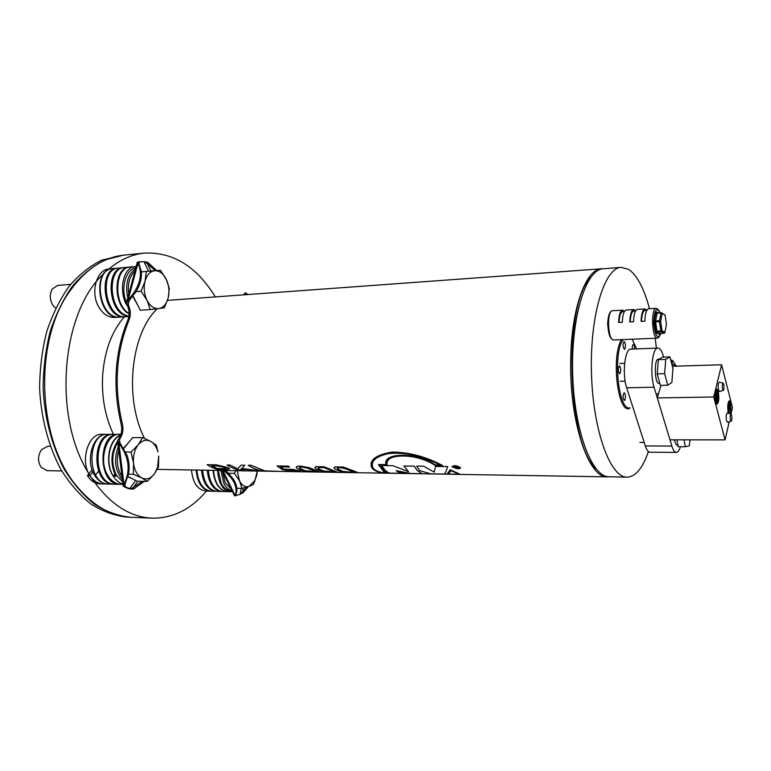 <?xml version="1.0" encoding="UTF-8"?>
<svg xmlns="http://www.w3.org/2000/svg" width="771" height="771" viewBox="0 0 771 771"><rect width="100%" height="100%" fill="white"/><g stroke="black" fill="none" stroke-linecap="round" stroke-linejoin="round"><path stroke-width="1.16" d="M225.46 470.532L228.418 473.259L234.49 473.365L239.53 480.95L237.208 470.724M228.418 473.259L233.652 479.543C236.504 484.275 237.468 488.544 236.543 492.341L235.781 495.435L239.964 494.462L246.932 487.089M223.494 470.493C233.015 478.049 237.14 485.643 235.878 493.286L235.059 495.368L235.724 494.423M243.405 488.062L242.499 492.168L243.289 492.602L248.31 486.655M248.31 294.503L246.334 293.664M243.732 294.84L245.274 292.797L246.363 294.647M235.184 495.657L236.331 495.686L235.724 494.442M240.61 493.893L243.289 492.602M235.068 495.425L235.647 495.011M234.567 495.859L221.952 470.474M222.424 471.447L225.286 482.993L231.049 488.997M231.83 490.587C228.679 489.942 226.038 487.648 223.908 483.706L220.872 470.455M231.878 490.684L230.423 490.645C226.79 490.443 223.744 488.11 221.306 483.639L218.26 470.406M217.605 470.397C218.463 483.292 222.723 490.395 230.365 491.715L232.302 491.532M201.501 470.137C202.84 482.906 207.582 489.97 215.735 491.31L218.607 490.944M207.254 470.233C208.594 483.041 213.326 490.125 221.45 491.464L224.342 491.098M213.037 470.32C214.386 483.176 219.099 490.269 227.194 491.628L228.842 491.522M196.123 470.04C197.386 482.781 202.06 489.816 210.165 491.156L212.95 490.819M191.487 469.963C192.75 482.665 197.434 489.691 205.549 491.031L207.871 490.809M196.846 470.059C198.176 482.8 202.927 489.845 211.1 491.185L213.422 490.963M202.571 470.146C203.901 482.935 208.642 489.999 216.786 491.339L219.128 491.108M208.324 470.243C209.664 483.06 214.396 490.144 222.511 491.493L224.862 491.262M213.5 470.329C214.762 483.186 219.407 490.279 227.426 491.628L228.939 491.541M257.331 471.062L254.883 480.526L249.052 486.395L253.505 484.361L256.762 475.042L257.389 471.062M239.53 480.95C242.104 485.701 245.284 487.513 249.052 486.395L242.027 488.409L239.53 480.95M235.675 470.695L234.49 473.365M236.842 488.274L242.027 488.409M50.279 446.274L47.754 446.264L41.557 449.57C37.769 455.401 37.596 461.28 41.027 467.207L47.041 470.667L61.738 470.936M146.326 271.411L145.035 281.184L141.074 291.245L147.02 300.343L150.268 309.566L164.348 307.86L168.155 298.011C166.391 304.266 163.23 307.793 158.681 308.612C154.046 308.94 150.162 306.183 147.02 300.343C144.138 294.194 143.473 287.805 145.035 281.184C146.914 274.823 150.172 271.334 154.788 270.727L160.513 270.284L166.69 280.239C168.994 285.848 169.524 291.583 168.29 297.452L169.331 288.412L166.247 279.285C163.25 273.474 159.433 270.631 154.788 270.727L141.382 271.855C141.825 278.215 140.062 284.817 136.101 291.631L129.114 300.68L128.044 302.964L128.709 305.779C130.742 310.617 130.868 315.358 129.075 319.984C115.91 352.289 113.694 387.013 122.406 424.146C123.582 429.437 122.849 434.131 120.209 438.207L119.187 440.511L119.987 442.92L127.302 455.883C129.21 462.118 129.615 468.219 128.497 474.184L125.027 483.889L125.259 486.723L129.701 488.679L132.246 488.149L142.298 481.326M124.931 484.082L125.259 486.723L124.025 486.684L128.478 488.65L132.381 489.18L134.038 488.708L133.325 487.551L137.913 481.22M134.038 488.708L144.225 481.364M155.299 270.688L147.348 263.499L143.984 261.658L139.503 261.889L138.973 263.913L137.99 263.181C143.213 274.592 139.927 286.86 128.111 299.977L126.473 302.656L127.485 305.865C129.518 310.703 129.644 315.435 127.851 320.061C114.677 352.347 112.46 387.042 121.172 424.156C122.348 429.447 121.616 434.131 118.975 438.207L117.568 440.675L118.907 443.238L119.987 442.92M125.027 483.889L123.948 484.255L118.907 443.238C129.181 457.087 130.858 470.753 123.948 484.255L123.148 485.981L124.025 486.684M132.014 478.55L128.121 476.931M141.18 261.61L137.267 262.188L137.99 263.181L128.111 299.977L129.114 300.68L128.102 304.41L126.878 304.497M138.973 263.913L141.469 271.845M156.696 270.582L148.157 262.67L147.348 263.499L150.952 271.035M138.963 263.884L139.503 261.889L138.288 261.995M129.335 441.648L123.707 448.018M144.553 438.41C124.526 399.629 130.366 336.57 155.617 310.376L156.87 308.824M138.24 306.164L132.911 296.488M128.478 488.65L129.701 488.679L135.706 480.429M118.204 439.354L119.438 439.354L119.842 442.631M132.381 489.18L132.246 488.149M148.157 262.67L146.606 262.063L146.365 262.766M146.606 262.063L144.264 261.793M118.744 450.197C116.035 460.142 117.115 468.884 121.972 476.401M122.628 481.788L116.508 475.399C111.13 464.152 111.554 453.165 117.79 442.438M122.348 479.495C114.975 470.426 113.626 459.42 118.291 446.496M101.213 483.783L99.7 483.841C94.804 483.6 90.718 480.863 87.441 475.62L92.106 469.838M87.441 475.62L89.879 475.678L92.906 471.929M117.549 441.118C110.687 452.404 110.128 464.103 115.872 476.208L113.356 476.16C104.721 463.236 109.309 439.354 120.565 435.21M120.652 434.998C109.231 438.564 104.287 462.986 113.231 476.15C115.756 480.188 118.985 482.81 122.907 484.024M109.463 434.709L106.629 434.333C93.416 433.196 84.55 460.894 94.91 475.774C98.331 480.969 102.668 483.725 107.921 484.043L110.957 483.764M115.293 434.757L112.277 434.314C91.98 432.762 91.036 484.834 113.954 484.198L117.009 483.909M120.787 434.603L118.32 434.304C98.09 432.743 97.175 484.988 120.035 484.352L122.917 484.092M89.879 475.678C93.262 480.844 97.56 483.6 102.784 483.918L105.357 483.725M104.191 434.613L101.762 434.343C88.52 433.206 79.615 460.827 90.005 475.678C93.426 480.853 97.763 483.6 103.035 483.928L105.492 483.754M109.829 434.613L107.381 434.333C87.027 432.772 86.063 484.708 109.039 484.072L111.506 483.899M115.852 434.603L113.395 434.314C93.108 432.753 92.173 484.863 115.081 484.227L117.568 484.043M120.854 434.401L119.447 434.304C106.446 433.157 97.782 461.058 108.229 476.054C111.583 481.277 115.852 484.053 121.028 484.371L122.936 484.275M115.872 476.208L116.508 475.399M114.802 474.155L113.231 476.15M94.91 475.774L98.592 471.187M150.268 309.566L140.312 310.25L133.161 296.16M136.101 291.631L141.074 291.245M134.992 270.949C129.499 276.22 127.408 283.988 128.728 294.262M126.492 302.386C120.247 288.711 125.606 269.32 135.85 267.739M127.755 297.876C125.008 284.181 127.639 274.428 135.619 268.607M116.941 317.074L114.551 317.469C107.323 317.469 101.57 313.036 97.31 304.179C90.862 289.385 97.647 269.33 108.952 268.963L110.638 268.934M128.94 316.12C108.73 313.518 106.34 267.845 124.43 267.527L126.926 267.614M128.516 316.303L126.107 316.708C104.548 319.57 98.37 268.674 118.455 268.086L120.931 268.163M122.55 316.698L120.151 317.103C98.534 319.955 92.356 269.233 112.508 268.626L114.975 268.703M129.123 313.585C112.826 304.169 114.783 267.151 130.28 266.988L132.785 267.074M127.254 305.355L128.025 307.186M127.07 305.557C117.963 291.024 123.379 266.747 135.214 266.535L136.188 266.496M129.114 313.951C112.238 305.094 113.713 267.238 129.335 267.074L132.313 267.258M128.902 316.351C108.152 315.503 104.596 268.019 123.321 267.633L126.386 267.826M127.957 316.216L124.998 316.785C103.43 319.637 97.252 268.771 117.346 268.183L120.392 268.366M122.146 316.64L119.38 317.151C97.917 320.004 91.903 269.272 112.219 268.655L114.84 268.751M50.231 296.074L50.635 300.102M70.653 284.326L57.642 285.443L52.216 289.019C49.132 295.216 49.73 301.124 54.018 306.733L55.676 308.14M142.654 437.61L138.211 444.8C142.124 440.289 146.326 439.171 150.827 441.446L142.654 437.61L132.612 437.62L123.89 448.337M154.239 474.117C150.47 478.724 146.297 479.986 141.71 477.914C137.219 475.331 134.501 470.426 133.547 463.207L133.383 474.281L141.71 477.914L147.261 481.441L154.239 474.117L158.498 466.84L158.701 456.056L157.573 467.534L154.239 474.117M150.827 441.446C154.171 443.431 156.542 446.92 157.939 451.902L156.253 445.224L150.827 441.446M131.022 452.076L138.211 444.8C134.511 449.744 132.949 455.873 133.547 463.207L131.022 452.076L125.798 452.028M147.261 481.441L137.228 481.21L128.217 476.603M128.497 474.184L133.383 474.281M675.348 366.167L671.56 363.122M671.782 363.247L672.553 360.52L670.683 359.806M676.225 366.138L672.553 360.52M728.797 413.429L730.416 404.149L729.819 403.831M727.757 405.739L729.029 402.009L728.576 411.907C727.805 405.44 728.267 402.433 729.964 402.876L728.123 412.206M716.885 402.751L716.028 402.886L717.069 402.433L717.425 391.215L716.857 390.839M715.045 395.166C715.218 392.198 715.681 390.589 716.461 390.367L715.748 390.319L716.857 390.743L716.5 402.009L715.854 402.385M658.338 359.671L657.191 373.906L660.352 385.394L667.734 385.23L671.878 382.435L672.948 368.365L669.912 356.886L662.588 357.137L658.338 359.671L665.73 359.421L664.612 373.704L657.191 373.906M664.612 373.704L667.734 385.23M669.912 356.886L665.73 359.421M676.88 439.836L678.21 446.698L685.352 446.717L689.284 445.898L690.045 439.846M684.031 439.846L685.352 446.717M658.405 359.228L658.347 359.228C653.808 358.746 654.521 384.083 659.032 383.351L659.051 383.351M674.509 439.836C675.213 443.412 676.167 445.262 677.352 445.397L677.96 445.407M660.92 385.384L657.316 397.932L669.98 439.836L725.077 439.875L729.212 421.727M718.225 391.369L716.779 389.018C714.332 388.68 714.688 404.573 717.117 404.158C718.919 402.231 719.285 397.971 718.225 391.369M730.657 413.902L730.667 402.934L729.347 400.698C727.622 402.693 727.304 406.905 728.383 413.333M727.352 413.073L727.188 413.025C726.118 414.249 725.906 416.86 726.542 420.87L727.525 422.19M730.985 413.979L732.45 407.541L721.598 364.779L713.734 396.978L725.077 439.875M719.362 382.194L719.189 382.156C718.09 383.37 717.878 386.011 718.533 390.078L719.594 391.495M721.598 364.779L672.389 366.254M713.734 396.978L657.316 397.932M731.602 415.058L730.947 413.979C729.877 416.398 729.925 418.817 731.081 421.226C731.92 420.301 732.093 418.248 731.602 415.058M723.718 384.237L723.015 383.071C721.916 385.558 721.974 388.025 723.198 390.463C724.056 389.548 724.239 387.476 723.718 384.237M663.658 357.098L663.262 355.759C661.759 350.728 659.986 348.174 657.942 348.097L630.823 349.128C624.867 348.367 621.995 374.378 626.678 387.803L645.317 445.956C646.667 450.052 648.238 452.143 650.011 452.23L676.321 452.394C677.921 452.317 679.29 450.418 680.436 446.698M657.942 348.097C652.295 347.316 649.616 373.627 654.078 387.215L671.859 446.043C673.15 450.187 674.635 452.298 676.321 452.394M659.138 336.86L657.461 338.141C658.55 336.628 657.624 339.818 660.978 333.409C657.73 339.934 655.321 336.609 653.76 323.435C654.242 310.135 656.362 306.55 660.13 312.66C656.921 306.829 657.297 310.183 657.181 308.863L656.275 308.333L648.719 308.737C646.426 309.422 645.144 313.566 644.864 321.189L641.067 321.372C641.356 313.768 642.648 309.624 644.961 308.949L637.482 309.354C635.14 310.029 633.82 314.163 633.521 321.748L629.772 321.931C630.071 314.356 631.401 310.231 633.752 309.556L626.341 309.961C623.951 310.636 622.602 314.751 622.293 322.297L618.583 322.48C618.891 314.944 620.25 310.838 622.66 310.164L612.569 310.713C606.469 310.27 607.741 341.023 613.783 339.982L657.461 338.141C651.909 339.182 650.657 307.851 656.275 308.333L658.048 309.45M646.908 310.231L644.961 308.949M635.68 310.752L633.752 309.556M624.558 311.272L622.66 310.164M660.265 333.429L659.215 334.421L656.266 332.879L655.784 331.665L654.415 320.341L656.015 312.583L657.21 313.151L661.219 312.602L662.212 313.518L660.641 321.295L662.01 330.73L664.92 332.291L666.462 324.524L665.122 315.194L661.219 312.602L662.212 313.518L660.641 321.285L659.436 320.717L661.017 312.949L657.21 313.151L655.62 320.909L659.436 320.717L659.427 321.68L660.641 321.285L662.01 330.711L661.046 331.713L657.229 331.877L660.169 333.429L663.966 333.265L661.046 331.713L659.427 321.68L655.601 321.864L656.988 331.27L662.01 330.711L664.814 332.706M662.116 313.103L665.103 315.031M619.046 322.461C619.354 315.792 620.588 312.168 622.727 311.59L624.423 311.494M630.225 321.912C630.524 315.214 631.728 311.571 633.829 310.983L635.593 310.896M641.52 321.353C641.809 314.626 642.975 310.964 645.028 310.385L646.879 310.279M623.18 339.587C612.405 353.446 618.39 411.637 630.013 407.849L628.712 408.803C617.263 411.155 611.316 355.036 621.58 339.654M636.595 348.906L632.181 339.201M634.658 348.984C634.629 346.285 634.186 344.772 633.348 344.435C632.528 344.83 632.191 346.372 632.345 349.07M624.867 348.974C625.821 345.63 625.56 343.153 624.105 341.563C622.611 344.213 622.708 346.796 624.375 349.321L624.867 348.974M624.895 400.072C625.85 396.708 625.609 394.251 624.182 392.699C622.65 395.321 622.708 397.923 624.346 400.496L624.895 400.072M620.115 373.347C621.098 369.955 620.848 367.459 619.364 365.868C617.822 368.538 617.899 371.159 619.595 373.733L620.115 373.347M596.311 469.076C566.916 444.375 562.965 303.475 590.923 277.165M649.49 308.699C644.026 288.373 637.097 275.286 628.693 269.426L621.243 267.344L601.621 268.934C585.044 272.115 571.041 318.876 572.66 373.704C574.116 428.541 590.731 474.444 607.461 476.69L627.141 477.172C635.603 476.757 642.686 468.228 648.411 451.575M621.243 267.344C604.493 267.576 589.757 315.58 591.463 373.183C592.986 430.787 610.401 477.885 627.141 477.172M656.381 348.155L655.225 338.238M123.485 255.182L105.049 259.846C93.358 265.677 82.536 274.38 72.59 285.935C63.395 299.023 55.926 314.231 50.163 331.578C45.585 349.822 43.243 368.827 43.128 388.584C44.593 418.171 52.052 446.332 64.301 469.394C73.216 483.696 83.307 495.339 94.563 504.321C106.215 511.607 118.117 515.915 130.28 517.245L130.848 517.264M122.926 255.23L101.647 260.174C89.937 266.005 79.105 274.688 69.139 286.224C59.936 299.293 52.447 314.481 46.674 331.79C42.087 350.005 39.735 368.962 39.62 388.68C41.094 418.21 48.554 446.322 60.813 469.327C69.747 483.61 79.847 495.223 91.123 504.195C102.794 511.472 114.725 515.77 126.907 517.1L130.28 517.245M602.623 268.732L601.737 268.771C586.114 268.761 571.542 307.581 570.742 358.582C568.959 420.667 588.601 478.887 607.587 476.854L608.464 476.835M124.391 316.804C111.911 331.067 104.673 350.4 102.678 374.822C101.454 396.67 105.058 416.523 113.472 434.381M157.284 469.394L607.587 476.854M458.041 468.855L460.46 467.669C456.499 465.289 453.714 465.029 452.114 466.908L458.041 468.855L460.566 468.074M314.905 467.313L316.438 469.076L321.574 471.139L337.573 472.228L324.119 466.783L315.551 466.667L315.108 467.968L318.828 470.252L324.967 471.756L337.573 472.228M277.059 465.935L282.755 469.857L287.872 469.452L297.616 471.148L285.106 470.763L296.43 471.621L300.584 471.264L293.298 469.423L283.795 469.192L280.577 466.927L289.607 467.053L288.103 466.079L277.04 465.935L282.745 469.867L287.882 469.443L296.372 470.724M251.105 465.308L248.195 465.27C253.283 468.614 258.478 470.541 263.759 471.062L278.302 471.303L264.819 470.879L251.105 465.308M229.98 465.019L227.127 464.98C232.293 468.286 237.555 470.204 242.923 470.724L245.737 470.773L240.118 469.703L241.236 468.951L260.791 471.014L241.843 468.44L244.812 465.221L241.044 465.173L237.699 468.913L229.98 465.019M216.439 464.836L207.081 464.701C212.304 467.978 217.644 469.876 223.079 470.397L225.836 470.435L219.321 469.144L225.836 469.25C228.534 469.327 229.729 469.086 229.43 468.537L227.676 467.505L216.439 464.836M306.405 471.447L319.252 471.659L309.238 467.708L300.227 465.992L296.768 466.407L296.295 467.515L297.779 468.816L302.993 470.84L310.54 471.785M333.978 467.611L335.433 469.366L340.493 471.428L356.645 472.546L356.906 472.131L343.403 467.053L334.681 466.927L334.055 468.064L335.433 469.385L343.856 472.064L352.983 472.556M379.833 465.048L387.341 465.144C382.599 453.059 417.872 452.779 435.104 465.462L442.593 465.549C426.392 456.827 409.632 452.326 392.314 452.037C375.853 454.794 368.991 459.988 371.709 467.631C373.771 470.724 378.359 472.536 385.461 473.076L387.871 473.115L384.324 471.235L379.833 465.048L387.331 465.135M396.13 470.667L410.962 473.481L422.123 473.664L417.217 470.464L414.249 466.156L403.888 466.021L408.534 471.63L392.786 465.694L381.799 465.549C384.363 470.011 387.09 472.536 389.981 473.134L400.515 473.307L396.13 470.667L410.962 473.481M400.265 472.209L402.925 473.365L409.218 473.461L400.265 472.209M444.173 474.049C445.108 473.567 446.284 471.081 447.71 466.59L435.509 466.436L434.218 472.122L423.549 466.185L416.706 466.098L419.588 470.609L430.681 473.828L444.173 474.03C445.108 473.548 446.284 471.071 447.71 466.59M447.035 474.088L460.258 474.31L450.187 469.761L447.035 474.088M219.321 469.144L229.546 468.778M223.079 470.397L225.643 470.426M223.079 470.377C217.653 469.867 212.324 467.978 207.11 464.701M211.668 465.829L217.277 465.906L224.872 467.457L225.903 468.093L223.06 468.614L217.48 468.527L211.668 465.829L217.277 465.896L224.872 467.457L225.97 468.257M241.843 468.44L244.802 465.221M241.236 468.951L260.415 470.994M240.118 469.703L241.246 468.932M242.923 470.724L245.544 470.753M242.923 470.705C237.564 470.185 232.312 468.276 227.156 464.98M263.759 471.062L278.119 471.283M263.759 471.052C258.487 470.532 253.302 468.604 248.223 465.27M296.372 470.715L297.751 471.264M285.183 470.763L290.407 471.409M290.416 471.389L300.806 471.438M289.588 467.033L280.577 466.927M296.18 467.014L297.336 468.479L300.218 469.944L306.405 471.438M310.54 471.765L315.378 471.929M315.378 471.919L319.377 471.775M299.418 467.573L301.731 466.975L305.181 467.39L316.158 471.573M301.721 466.995L308.13 468.315L316.004 471.679L304.94 470.667L299.707 468.209L299.572 467.313L301.731 466.975M337.573 472.209L338.151 472.074M318.182 467.862L320.572 467.245L324.071 467.66L334.893 471.871M318.356 467.592L324.071 467.66L334.73 471.977L323.569 470.965L319.83 469.462L318.298 468.315L318.356 467.583M352.983 472.536L357.185 472.266M337.284 468.17L339.76 467.515L343.307 467.939L353.985 472.18M346.266 468.893L353.725 471.977L351.489 472.353L342.555 471.264L337.428 468.643L337.496 467.852L339.76 467.515L346.266 468.874M387.215 462.436C388.815 451.864 419.887 454.784 435.104 465.443L442.564 465.539M371.053 463.111L371.709 467.611C373.781 470.705 378.359 472.517 385.461 473.057L387.794 473.095M440.135 464.99C424.272 456.817 408.225 452.789 391.986 452.905C376.595 455.709 370.234 460.663 372.913 467.785C374.841 470.647 379.081 472.392 385.625 473.009L386.483 473.028L383.727 471.611L378.465 464.527L386.011 464.614C382.059 452.23 417.419 451.922 435.364 464.932L440.135 464.971C414.981 449.994 374.282 449.146 372.239 463.477M386.02 464.605L386.001 462.099M386.483 473.028L383.746 471.64L378.445 464.527M410.962 473.461L422.045 473.645M403.898 466.021L408.534 471.63M381.809 465.549C384.372 470.002 387.09 472.527 389.981 473.124L389.981 473.134M389.981 473.124L400.438 473.288M400.303 472.218L402.925 473.365L408.929 473.442M407.03 473.346L402.327 472.787M416.716 466.098L419.588 470.599L430.681 473.828L444.173 474.03M447.084 474.069L460.22 474.29M458.918 474.204L451.102 470.657L448.5 474.049L458.918 474.213L451.102 470.676L448.5 474.049M452.028 466.455L458.051 468.835M460.075 467.987L459.988 467.611C456.471 465.511 454.003 465.289 452.596 466.937L457.839 468.681L459.988 467.631C456.471 465.52 454.003 465.298 452.587 466.956M456.904 467.091L454.35 466.6L454.986 467.236L456.837 466.937L454.35 466.6M453.483 466.378L455.488 468.248L453.502 466.378L457.579 467.187M459.237 468.276L455.218 467.428L456.114 468.257M456.808 467.448L459.285 468.296L455.218 467.448M107.044 270.602C118.84 260.222 131.33 254.391 144.514 253.09L124.044 255.124C103.979 257.177 86.198 268.79 70.71 289.944C33.789 338.748 36.594 438.863 76.204 485.508C92.857 505.766 111.255 516.358 131.407 517.293L151.964 518.16C129.287 517.042 109.174 503.665 91.614 478.039M206.927 490.491C191.41 509.168 173.089 518.391 151.964 518.16M88.944 473.76C52.255 416.542 61.198 311.551 104.249 273.233M144.514 253.09C173.157 251.944 196.75 266.554 215.302 296.912M241.294 488.39L239.964 494.462M246.951 293.684L246.402 294.426M245.718 293.047L244.417 294.792M235.059 495.368L222.838 470.483M143.984 261.658L148.572 271.228M120.209 438.207L118.975 438.207M128.709 305.779L127.485 305.865M129.075 319.984L127.851 320.061M122.406 424.146L121.172 424.156M729.645 413.651C730.918 412.138 731.168 408.977 730.416 404.149M728.19 412.196L727.853 410.317M717.069 402.433C718.707 399.947 718.832 396.207 717.425 391.215M716.857 390.743C715.199 393.21 715.083 396.949 716.5 401.97M716.134 402.356L715.112 398.067M716.5 402.009C713.84 396.757 717.502 387.832 716.461 390.367L716.519 390.367M671.859 446.043L645.317 445.956M654.078 387.215L626.678 387.803M611.721 338.7C607.288 336.223 606.411 315.098 610.632 312.188M659.215 334.421L659.687 333.631M657.364 312.814L656.526 311.918L658.01 312.766L656.526 311.918L656.015 312.583M656.526 311.918L657.461 312.814L661.161 312.621M656.266 332.879L657.229 331.877L656.988 331.27L655.784 331.665M659.716 333.727L659.35 334.421L660.217 333.438L664.014 333.274L664.92 332.291L664.062 333.255M654.396 322.259L655.601 321.864L655.62 320.909L654.415 320.341M236.543 492.341L235.878 493.286M241.236 493.469L240.754 493.787M234.953 495.551L235.695 494.471M235.887 495.676L234.933 495.734L235.242 495.329M205.549 491.031L210.155 491.156M211.09 491.185L215.726 491.31M216.786 491.339L221.441 491.464M222.501 491.493L227.194 491.628M227.426 491.628L230.365 491.715M254.883 480.526L254.835 481.297M119.187 440.511L119.283 441.34M128.323 301.914L128.044 302.964M124.661 485.084L124.757 485.826M117.684 441.59L123.071 485.364M137.325 262.275L126.81 301.374M145.256 262.227L144.669 261.976M99.7 483.841L102.784 483.918M103.035 483.928L107.921 484.043M109.039 484.072L113.963 484.198M115.081 484.227L120.035 484.352M121.037 484.371L122.955 484.419M101.762 434.343L106.629 434.333M107.381 434.333L112.277 434.314M113.395 434.314L118.32 434.304M119.447 434.304L120.893 434.304M135.204 266.535L130.28 266.988M129.335 267.074L124.43 267.527M123.321 267.633L118.455 268.086M117.346 268.183L112.518 268.626M112.219 268.655L108.952 268.963M128.873 316.524L126.097 316.708M124.989 316.785L120.141 317.103M119.37 317.151L114.551 317.469M157.573 467.534L157.833 468.305M729.029 402.009L728.373 401.961M656.111 393.933L658.473 393.885M620.279 381.26L625.136 381.144M619.778 363.498L624.635 363.343M639.911 442.419L644.18 442.429M659.109 359.209L658.347 359.228M659.783 383.332L659.032 383.351M730.947 413.979L727.188 413.025M731.081 421.226L727.361 422.238M723.015 383.071L719.189 382.156M723.198 390.463L719.42 391.543M610.931 311.763C610.507 310.53 606.854 319.425 607.856 326.172C608.994 334.373 610.391 338.681 612.058 339.095M630.013 407.849L629.146 408.775M601.737 268.771L167.461 300.391"/></g></svg>
